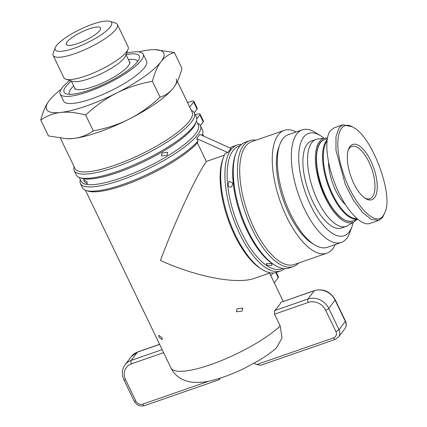 <?xml version="1.0" encoding="UTF-8"?>
<svg xmlns="http://www.w3.org/2000/svg" width="427" height="427" viewBox="0 0 427 427"><rect width="100%" height="100%" fill="white"/><g stroke="black" fill="none" stroke-linecap="round" stroke-linejoin="round"><path stroke-width="0.64" d="M55.318 47.643L53.247 53.012A35.633 8.62 -25.7 0 0 53.167 55.441A35.633 8.62 -25.7 0 0 74.88 53.631A35.633 8.62 -25.7 0 0 117.388 24.531A35.633 8.62 -25.7 0 0 115.439 23.085L109.947 21.35A31.299 7.574 154.3 0 1 103.932 32.82A31.299 7.574 154.3 0 1 74.319 48.182A31.299 7.574 154.3 0 1 55.318 47.643A31.299 7.574 154.3 0 1 92.584 24.211A31.299 7.574 154.3 0 1 109.947 21.35M53.167 55.441L63.927 77.799A35.633 8.62 -25.7 0 0 65.875 79.251A35.633 8.62 -25.7 0 0 85.64 75.99A35.633 8.62 -25.7 0 0 128.063 49.319A35.633 8.62 -25.7 0 0 128.148 46.895L117.388 24.531M69.729 80.468A46.041 11.139 -25.7 0 0 60.196 94.052L63.618 101.156A46.041 11.139 -25.7 0 0 91.672 98.818A46.041 11.139 -25.7 0 0 146.594 61.221L143.173 54.117A46.041 11.139 -25.7 0 0 126.611 53.092M60.196 94.052A46.041 11.139 -25.7 0 0 88.256 91.714A46.041 11.139 -25.7 0 0 143.173 54.117M126.018 54.688A41.707 10.088 154.3 0 1 139.229 58.696A41.707 10.088 154.3 0 1 89.521 90.054A41.707 10.088 154.3 0 1 66.238 93.823A41.707 10.088 154.3 0 1 71.352 81.002M65.875 79.251L72.59 81.37A30.333 7.339 -25.7 0 0 89.419 78.595A30.333 7.339 -25.7 0 0 125.533 55.889L128.063 49.319M77.922 43.458A18.959 4.585 154.3 0 1 66.366 44.419A18.959 4.585 154.3 0 1 88.981 28.935A18.959 4.585 154.3 0 1 100.537 27.974A18.959 4.585 154.3 0 1 77.922 43.458M154.99 49.644L174.333 52.51C168.841 54.181 164.374 57.282 160.942 61.803A65 15.724 -25.7 0 0 154.99 49.644A65 15.724 -25.7 0 0 149.445 49.938A65 15.724 -25.7 0 0 138.908 51.875M152.434 81.253C139.026 83.809 127.081 87.743 116.603 93.054A65 15.724 -25.7 0 0 160.942 61.803C157.499 66.308 154.665 72.787 152.434 81.253L160.088 97.148C165.58 95.472 170.042 92.376 173.479 87.85A65 15.724 154.3 0 1 173.415 87.93A65 15.724 154.3 0 1 129.135 119.101C139.629 113.812 149.946 106.494 160.088 97.148M116.603 93.054C106.109 98.343 95.792 105.661 85.651 115.007C76.102 112.498 67.808 111.639 60.767 112.44A65 15.724 -25.7 0 0 116.603 93.054M60.767 112.44C53.711 113.219 47.045 115.744 40.762 120.024C42.994 111.559 45.828 105.079 49.27 100.575A65 15.724 -25.7 0 0 60.767 112.44M61.109 89.318A65 15.724 -25.7 0 0 49.329 100.494L49.329 100.494M40.762 120.024L48.416 135.919L66.938 138.764L73.3 138.487C80.356 137.707 87.023 135.183 93.299 130.902L85.651 115.007M93.299 130.902C106.707 128.346 118.653 124.412 129.135 119.101A65 15.724 154.3 0 1 73.3 138.487A65 15.724 154.3 0 1 67.76 138.78L66.938 138.764M173.415 87.93L173.479 87.85C176.922 83.345 179.756 76.865 181.982 68.405L174.333 52.51M242.707 308.075L242.104 311.091L236.462 311.779L236.996 308.854L242.707 308.075M162.014 337.629L162.201 339.604L158.951 337.154L158.695 335.275L162.014 337.629M167.715 152.258L167.112 155.279L161.47 155.962L162.009 153.042L167.715 152.258M87.023 181.811L87.215 183.786L83.964 181.342L83.703 179.457L87.023 181.811M197.375 142.869A65 15.724 154.3 0 1 124.209 185.174A65 15.724 154.3 0 1 88.149 191.115L86.089 190.463A66.628 16.119 154.3 0 1 82.448 187.752L80.399 183.493A66.628 16.119 -25.7 0 0 134.057 175.118A66.628 16.119 -25.7 0 0 197.664 134.729A66.628 16.119 -25.7 0 0 200.471 125.703A66.628 16.119 -25.7 0 0 197.471 123.222M206.422 161.401C196.009 176.159 174.734 222.008 160.445 260.475C196.81 277.027 237.252 284.686 254.556 278.303L270.36 272.816M232.731 183.012L231.904 186.316L230.793 187.17C229.16 187.298 228.253 186.45 228.077 184.624L228.973 181.229L232.731 183.012M271.481 263.523L272.031 265.023L271.134 265.594L266.827 265.14L266.347 263.544L271.481 263.523M335.264 244.548A65 27.056 -109.1 0 1 326.826 253.211A65 27.056 -109.1 0 1 286.544 216.697A65 27.056 -109.1 0 1 284.185 130.395A65 27.056 -109.1 0 1 296.178 131.97M284.185 130.395L251.615 141.705A65 27.056 70.9 0 0 253.974 228.002A65 27.056 70.9 0 0 294.256 264.521L326.826 253.211M241.591 144.374A66.628 27.728 70.9 0 0 237.124 145.015A66.628 27.728 70.9 0 0 232.779 217.055A66.628 27.728 70.9 0 0 280.827 270.899L276.643 272.357A66.628 27.728 -109.1 0 1 262.226 269.538L260.651 268.556A65 27.056 -109.1 0 1 227.837 218.768A65 27.056 -109.1 0 1 222.739 159.362L223.369 157.616A66.628 27.728 -109.1 0 1 225.264 153.426L227.783 152.551L230.943 148.404L199.873 134.42L196.714 138.567L227.783 152.551M60.447 138.284L75.024 168.58A65 15.724 -25.7 0 0 114.633 165.281A65 15.724 -25.7 0 0 189.433 121.001A65 15.724 -25.7 0 0 192.171 112.2L177.354 81.418M176.212 79.048A65 15.724 154.3 0 1 98.68 132.13A65 15.724 154.3 0 1 67.407 138.775M327.386 138.183A44.419 18.489 70.9 0 0 325.166 138.156L317.715 139.031A46.041 19.162 70.9 0 0 315.996 139.421L311.342 141.038A46.041 19.162 70.9 0 0 313.012 202.163A46.041 19.162 70.9 0 0 341.547 228.029L346.201 226.417A46.041 19.162 70.9 0 0 347.791 225.659L354.186 221.725A44.419 18.489 70.9 0 0 356.481 219.691M315.996 139.421A46.041 19.162 70.9 0 0 317.667 200.551A46.041 19.162 70.9 0 0 346.201 226.417M325.166 138.156A44.419 18.489 70.9 0 0 325.118 197.504A44.419 18.489 70.9 0 0 354.186 221.725M320.394 135.653L315.137 132.381A59.588 24.798 70.9 0 0 302.247 129.861A59.588 24.798 70.9 0 0 304.408 208.968A59.588 24.798 70.9 0 0 341.333 242.44A59.588 24.798 70.9 0 0 349.889 232.475L351.987 226.646A54.17 22.546 -109.1 0 1 310.642 205.275A54.17 22.546 -109.1 0 1 299.226 149.482A54.17 22.546 -109.1 0 1 320.394 135.653A54.17 22.546 -109.1 0 1 324.008 138.289M341.333 242.44L327.376 247.286A59.588 24.798 -109.1 0 1 314.486 244.767A59.588 24.798 -109.1 0 1 290.451 213.815A59.588 24.798 -109.1 0 1 279.733 144.673A59.588 24.798 -109.1 0 1 288.289 134.708L302.247 129.861M314.486 244.767L311.854 243.128A56.876 23.672 -109.1 0 1 288.914 213.585A56.876 23.672 -109.1 0 1 278.682 147.587L279.733 144.673M348.181 150.272A27.627 11.497 -109.1 0 1 351.816 146.482A27.627 11.497 -109.1 0 1 368.933 161.998A27.627 11.497 -109.1 0 1 369.937 198.678A27.627 11.497 -109.1 0 1 364.733 197.952M353.737 183.295A29.249 12.175 70.9 0 0 365.539 198.491A29.249 12.175 70.9 0 0 376.972 191.024A29.249 12.175 70.9 0 0 370.807 160.894A29.249 12.175 70.9 0 0 348.48 149.354A29.249 12.175 70.9 0 0 353.737 183.295M353.818 127.721L352.238 126.739L342.902 124.807L339.225 127.588L335.974 136.635L335.974 150.373L345.294 184.363L353.401 200.188L362.48 212.411L371.346 219.435L378.85 220.353L382.528 217.573L385.165 212L383.243 215.667C375.168 228.504 351.373 201.982 342.171 169.46C332.889 139.875 339.155 117.751 353.818 127.721C372.403 137.547 393.336 194.077 385.165 212M342.902 124.807L334.058 127.876L330.381 130.657C323.874 139.021 326.596 164.47 336.455 187.432C346.238 210.458 361.279 226.588 370.012 223.422L378.85 220.353M328.555 162.457A32.228 13.413 70.9 0 0 335.654 190.415A32.228 13.413 70.9 0 0 345.39 204.592M353.188 222.339A54.17 22.546 -109.1 0 1 351.987 226.646M280.213 326.004A65 15.724 154.3 0 1 210.591 364.669A65 15.724 154.3 0 1 170.981 367.967C173.437 372.84 176.965 376.507 181.555 378.968L185.441 380.692L190.063 381.909C197.573 382.955 205.232 382.368 213.03 380.153C222.718 377.665 232.934 373.833 243.678 368.661L258.565 360.666C265.482 356.55 271.428 352.323 276.413 347.978L282.001 338.035L280.213 326.004L274.518 314.16L274.609 310.6A65 15.724 -25.7 0 0 280.934 302.305L314.534 290.536A2.706 1.126 70.9 0 0 314.283 290.723A16.253 14.246 37.3 0 1 335.083 300.085L345.336 321.398L339.017 329.697A2.706 0.657 154.3 0 1 335.9 331.539A5.418 4.75 37.3 0 1 333.524 337.89L256.755 364.551L260.673 365.293L335.206 339.412A2.706 1.126 -109.1 0 1 333.524 337.89M196.767 118.765L199.799 114.783L203.22 121.887A5.418 1.313 -25.7 0 0 203.449 121.156L200.028 114.052A5.418 1.313 154.3 0 1 199.799 114.783M200.407 125.575L203.22 121.887M194.317 112.915L196.367 117.179A66.628 16.119 154.3 0 1 196.217 121.711L195.438 123.729A65 15.724 154.3 0 1 192.849 128.105A65 15.724 154.3 0 1 138.209 164.294A65 15.724 154.3 0 1 81.995 178.326L79.934 177.675A66.628 16.119 154.3 0 1 76.294 174.969L74.245 170.704A66.628 16.119 -25.7 0 0 127.903 162.329A66.628 16.119 -25.7 0 0 191.509 121.941A66.628 16.119 -25.7 0 0 194.317 112.915A66.628 16.119 -25.7 0 0 191.317 110.433M79.294 177.451L81.178 181.368A65 15.724 -25.7 0 0 133.528 173.197A65 15.724 -25.7 0 0 195.587 133.79A65 15.724 -25.7 0 0 198.325 124.988L196.436 121.071M189.732 107.134L193.644 101.994L197.066 109.098A5.418 1.313 -25.7 0 0 197.295 108.367L193.874 101.263A5.418 1.313 154.3 0 1 193.644 101.994M194.253 112.792L197.066 109.098M200.028 114.052A5.418 1.313 154.3 0 0 196.73 114.324L195.24 114.842M187.544 102.587L190.575 101.535A5.418 1.313 154.3 0 1 193.874 101.263M270.873 275.741L272.954 273.002M274.294 282.845L278.207 277.705A5.418 1.313 -25.7 0 0 278.436 276.968L276.274 272.474M74.175 166.813A66.628 16.119 -25.7 0 0 74.245 170.704M196.217 121.711A66.628 16.119 154.3 0 1 193.564 126.2A66.628 16.119 154.3 0 1 137.558 163.29A66.628 16.119 154.3 0 1 79.934 177.675M80.329 179.596A66.628 16.119 -25.7 0 0 80.399 183.493M200.471 125.703L202.521 129.968A66.628 16.119 154.3 0 1 202.371 134.5A66.628 16.119 154.3 0 1 201.992 135.375M224.372 155.172L206.316 161.438L197.333 142.773L197.947 141.129A66.628 16.119 154.3 0 1 141.252 177.178A66.628 16.119 154.3 0 1 86.089 190.463M197.947 141.129L196.714 138.567M262.226 269.538A66.628 27.728 -109.1 0 1 228.594 218.507A66.628 27.728 -109.1 0 1 223.369 157.616M280.827 270.899A66.628 27.728 70.9 0 0 284.734 268.636M230.004 147.982A66.628 27.728 -109.1 0 1 232.934 146.472L237.124 145.015M240.284 145.639L239.051 146.066A65 27.056 70.9 0 0 233.019 150.64A65 27.056 70.9 0 0 237.908 224.511A65 27.056 70.9 0 0 281.692 268.882L282.92 268.455M255.97 140.195A66.628 27.728 70.9 0 0 249.688 140.654A66.628 27.728 70.9 0 0 245.344 212.694A66.628 27.728 70.9 0 0 293.392 266.539A66.628 27.728 70.9 0 0 298.612 263.005M293.392 266.539L289.207 267.991A66.628 27.728 -109.1 0 1 274.791 265.178A66.628 27.728 -109.1 0 1 241.154 214.146A66.628 27.728 -109.1 0 1 235.934 153.25A66.628 27.728 -109.1 0 1 245.498 142.111L249.688 140.654M274.791 265.178L273.216 264.196A65 27.056 -109.1 0 1 240.401 214.407A65 27.056 -109.1 0 1 235.304 155.001L235.934 153.25M220.3 378.076L218.966 379.774L219.195 378.423M253.99 363.308L256.755 364.551M211.381 382.405L215.454 380.991M267.329 362.982L271.401 361.568M73.706 85.896A37.795 9.143 -25.7 0 0 69.505 94.319M137.579 61.557A37.795 9.143 -25.7 0 0 128.372 59.583M71.336 80.975L74.81 88.186A30.333 7.339 -25.7 0 0 93.294 86.649A30.333 7.339 -25.7 0 0 129.477 61.878L130.251 62.742M327.119 139.805A43.063 17.923 70.9 0 0 332.03 194.723A43.063 17.923 70.9 0 0 357.559 219.216M356.892 218.651A42.524 17.699 -109.1 0 1 332.649 194.354A42.524 17.699 -109.1 0 1 326.954 141.177M357.645 219.286L352.665 221.015A43.063 17.923 -109.1 0 1 325.977 196.826A43.063 17.923 -109.1 0 1 324.419 139.65L327.301 138.652M382.528 217.573L383.243 215.667M275.762 272.623L278.207 277.705M209.358 381.001L142.757 404.129A5.418 4.75 37.3 0 1 135.823 401.006L125.565 379.694A13.541 11.871 37.3 0 1 131.5 363.815A2.706 1.126 -109.1 0 1 131.153 360.409A16.253 14.246 -142.7 0 0 125.063 364.77L131.383 356.476A16.253 14.246 37.3 0 1 137.473 352.115A2.706 1.126 -109.1 0 1 137.724 351.923L159.607 344.327M162.164 349.644L131.153 360.409L137.473 352.115L159.65 344.413M131.5 363.815L163.621 352.665M142.757 404.129A2.706 1.126 70.9 0 0 144.433 405.65L218.966 379.774M135.823 401.006A2.706 0.657 154.3 0 1 134.174 401.145C136.581 405.228 140.003 406.728 144.433 405.65M125.565 379.694A2.706 0.657 154.3 0 1 123.915 379.833L134.174 401.145M274.518 314.16L308.31 302.428A13.541 11.871 37.3 0 1 325.641 310.232L335.9 331.539M335.206 339.412L338.499 337.042A8.124 7.12 -142.7 0 0 339.017 329.697L328.758 308.385A2.706 0.657 154.3 0 1 325.641 310.232M345.454 321.035A2.706 0.657 154.3 0 1 345.336 321.398A8.124 7.12 37.3 0 1 344.824 328.747C346.478 326.393 346.687 323.821 345.454 321.035L335.195 299.722A2.706 0.657 154.3 0 1 335.083 300.085L328.758 308.385A16.253 14.246 -142.7 0 0 307.963 299.023A2.706 1.126 70.9 0 0 308.31 302.428M280.934 302.305L314.283 290.723L307.963 299.023L274.609 310.6M129.477 61.878L126.002 54.661M74.81 88.186L75.003 89.334M202.59 133.859L203.69 136.138M85.448 190.239L170.981 367.967M352.665 221.015C343.847 222.793 334.837 214.738 325.646 196.852C313.813 173.197 313.05 142.501 324.419 139.65M269.597 273.083L283.229 301.403M202.03 135.386L202.371 134.5M131.383 356.476L137.724 351.923M125.063 364.77C121.86 369.334 121.476 374.356 123.915 379.833M338.499 337.042L344.824 328.747M335.195 299.722C330.306 291.47 323.415 288.412 314.534 290.536"/></g></svg>
